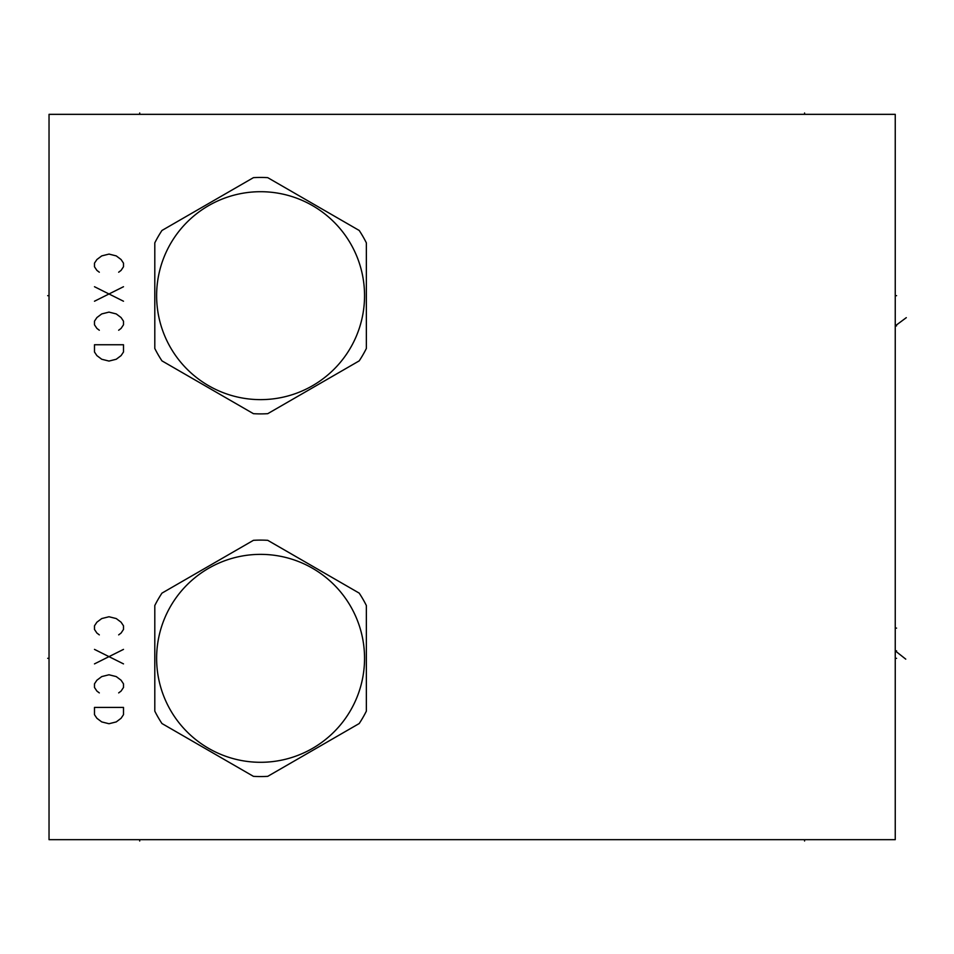<?xml version="1.0" encoding="UTF-8"?>
<svg xmlns="http://www.w3.org/2000/svg" width="954" height="954" viewBox="0 0 954 954"><rect width="100%" height="100%" fill="white"/><g stroke="black" fill="none" stroke-linecap="round" stroke-linejoin="round"><path stroke-width="1.43" d="M49.036 114.337L49.036 839.663L895.246 839.663L895.246 114.337L49.036 114.337M253.43 177.659L161.965 230.463A118.224 118.224 0 0 0 154.798 242.865L154.798 348.472A118.224 118.224 0 0 0 161.965 360.874L253.43 413.678A118.224 118.224 0 0 0 267.74 413.678L359.205 360.874A118.224 118.224 0 0 0 366.36 348.472L366.36 242.865A118.224 118.224 0 0 0 359.205 230.463L267.74 177.659A118.224 118.224 0 0 0 253.43 177.659M260.585 191.706A103.962 103.962 0 0 0 156.623 295.668A103.962 103.962 0 0 0 260.585 399.631A103.962 103.962 0 0 0 364.547 295.668A103.962 103.962 0 0 0 260.585 191.706M253.43 540.322L161.965 593.126A118.224 118.224 0 0 0 154.798 605.528L154.798 711.135A118.224 118.224 0 0 0 161.965 723.537L253.43 776.341A118.224 118.224 0 0 0 267.74 776.341L359.205 723.537A118.224 118.224 0 0 0 366.36 711.135L366.36 605.528A118.224 118.224 0 0 0 359.205 593.126L267.74 540.322A118.224 118.224 0 0 0 253.43 540.322M260.585 554.369A103.962 103.962 0 0 0 156.623 658.332A103.962 103.962 0 0 0 260.585 762.294A103.962 103.962 0 0 0 364.547 658.332A103.962 103.962 0 0 0 260.585 554.369M118.666 272.212L121.075 270.399L123.495 266.774L123.495 263.149L121.075 259.524L116.245 255.899L108.995 254.086L101.732 255.899L96.903 259.524L94.482 263.149L94.482 266.774L96.903 270.399L99.323 272.212M123.495 286.725L94.482 301.225M94.482 286.725L123.495 301.225M118.666 330.239L121.075 328.426L123.495 324.801L123.495 321.176L121.075 317.551L116.245 313.926L108.995 312.113L101.732 313.926L96.903 317.551L94.482 321.176L94.482 324.801L96.903 328.426L99.323 330.239M123.495 344.752L94.482 344.752L94.482 352.002L96.903 355.627L101.732 359.253L108.995 361.065L116.245 359.253L121.075 355.627L123.495 352.002L123.495 344.752M118.666 634.875L121.075 633.062L123.495 629.437L123.495 625.812L121.075 622.187L116.245 618.562L108.995 616.749L101.732 618.562L96.903 622.187L94.482 625.812L94.482 629.437L96.903 633.062L99.323 634.875M123.495 649.388L94.482 663.889M94.482 649.388L123.495 663.889M118.666 692.902L121.075 691.09L123.495 687.464L123.495 683.839L121.075 680.214L116.245 676.589L108.995 674.776L101.732 676.589L96.903 680.214L94.482 683.839L94.482 687.464L96.903 691.09L99.323 692.902M123.495 707.415L94.482 707.415L94.482 714.665L96.903 718.29L101.732 721.916L108.995 723.728L116.245 721.916L121.075 718.29L123.495 714.665L123.495 707.415M895.246 325.886L896.581 325.886L895.246 325.886L906.3 317.658M895.246 628.114L896.581 628.114M905.751 659.142L895.246 650.843L896.581 650.843M895.246 295.668L896.581 295.668L895.246 295.668M895.246 658.332L896.581 658.332L895.246 658.332M139.701 114.337L139.701 113.001M804.58 114.337L804.58 113.001M49.036 295.668L47.7 295.668L49.036 295.668M49.036 658.332L47.7 658.332L49.036 658.332M139.701 839.663L139.701 840.999M804.58 839.663L804.58 840.999"/></g></svg>
